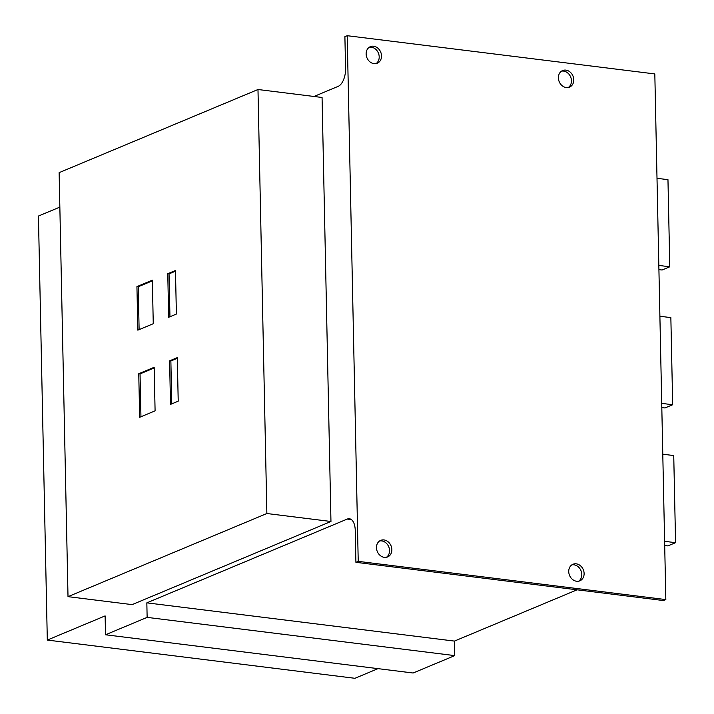 <?xml version="1.0" encoding="UTF-8"?>
<svg xmlns="http://www.w3.org/2000/svg" width="714" height="714" viewBox="0 0 714 714"><rect width="100%" height="100%" fill="white"/><g stroke="black" fill="none" stroke-linecap="round" stroke-linejoin="round"><path stroke-width="1.07" d="M378.018 668.643L354.92 678.3L47.311 640.065L105.119 615.896L105.52 634.773L413.12 673.007L454.747 655.613L454.443 641.092L577.091 589.809M665.832 599.59L663.52 600.554L355.911 562.32L358.223 561.356L665.832 599.59L654.818 73.935L347.209 35.7L344.898 36.664L345.567 68.615A14.958 7.551 -82.9 0 1 338.168 86.358L313.973 96.47M47.311 640.065L38.431 216.056L59.851 207.105M561.507 71.159A8.979 7.443 -112.7 0 1 563.578 71.088A8.979 7.443 -112.7 0 1 571.039 78.085A8.979 7.443 -112.7 0 1 568.335 87.483M369.254 47.258A8.979 7.443 -112.7 0 1 371.325 47.195A8.979 7.443 -112.7 0 1 378.786 54.193A8.979 7.443 -112.7 0 1 376.082 63.582M347.209 35.7L358.223 561.356M566.256 87.545A8.979 7.443 67.3 0 0 569.54 87.117A8.979 7.443 67.3 0 0 573.538 77.853A8.979 7.443 67.3 0 0 565.899 70.124A8.979 7.443 67.3 0 0 562.614 70.552A8.979 7.443 67.3 0 0 558.616 79.816A8.979 7.443 67.3 0 0 566.256 87.545M374.002 63.653A8.979 7.443 67.3 0 0 377.287 63.216A8.979 7.443 67.3 0 0 381.285 53.961A8.979 7.443 67.3 0 0 373.636 46.223A8.979 7.443 67.3 0 0 370.361 46.66A8.979 7.443 67.3 0 0 366.362 55.924A8.979 7.443 67.3 0 0 374.002 63.653M576.6 581.258A8.979 7.443 67.3 0 0 579.884 580.821A8.979 7.443 67.3 0 0 583.882 571.557A8.979 7.443 67.3 0 0 576.234 563.828A8.979 7.443 67.3 0 0 572.958 564.265A8.979 7.443 67.3 0 0 568.96 573.52A8.979 7.443 67.3 0 0 576.6 581.258M384.346 557.357A8.979 7.443 67.3 0 0 387.622 556.929A8.979 7.443 67.3 0 0 391.629 547.665A8.979 7.443 67.3 0 0 383.98 539.936A8.979 7.443 67.3 0 0 380.705 540.364A8.979 7.443 67.3 0 0 376.697 549.628A8.979 7.443 67.3 0 0 384.346 557.357M454.443 641.092L146.834 602.857L347.227 519.078A14.958 7.551 -82.9 0 1 349.378 518.748A14.958 7.551 -82.9 0 1 355.242 530.377L355.911 562.32M146.834 602.857L147.138 617.378L454.747 655.613M105.52 634.773L147.138 617.378M257.986 89.509L59.128 172.645L68.008 596.654L132.099 604.624L330.957 521.488L322.068 97.479L257.986 89.509L266.866 513.518L330.957 521.488M571.852 564.863A8.979 7.443 -112.7 0 1 573.922 564.801A8.979 7.443 -112.7 0 1 581.383 571.798A8.979 7.443 -112.7 0 1 578.679 581.187M379.598 540.962A8.979 7.443 -112.7 0 1 381.669 540.9A8.979 7.443 -112.7 0 1 389.13 547.897A8.979 7.443 -112.7 0 1 386.417 557.295M68.008 596.654L266.866 513.518M153.26 323.719L137.847 330.163L136.936 286.6L152.35 280.156L153.26 323.719M178.214 401.179L170.503 404.401L169.593 360.838L177.295 357.616L178.214 401.179M176.385 314.053L168.683 317.275L167.763 273.712L175.474 270.49L176.385 314.053M155.09 410.845L139.676 417.288L138.757 373.725L154.179 367.282L155.09 410.845M139.114 329.636L138.221 286.76L136.936 286.6M138.221 286.76L152.368 280.843M171.771 403.865L170.869 360.998L169.593 360.838M170.869 360.998L177.313 358.303M169.95 316.739L169.048 273.873L167.763 273.712M169.048 273.873L175.492 271.177M140.944 416.753L140.042 373.886L138.757 373.725M140.042 373.886L154.188 367.969M658.924 269.615L662.083 270.008L669.786 266.786L667.965 179.669L657.005 178.304M669.786 266.786L658.835 265.429M661.807 407.569L664.966 407.962L672.677 404.74L670.857 317.614L659.897 316.248M672.677 404.74L661.717 403.374M664.698 545.514L667.858 545.907L675.569 542.685L673.739 455.559L662.788 454.202M675.569 542.685L664.609 541.319M351.386 519.596L347.227 519.078"/></g></svg>
